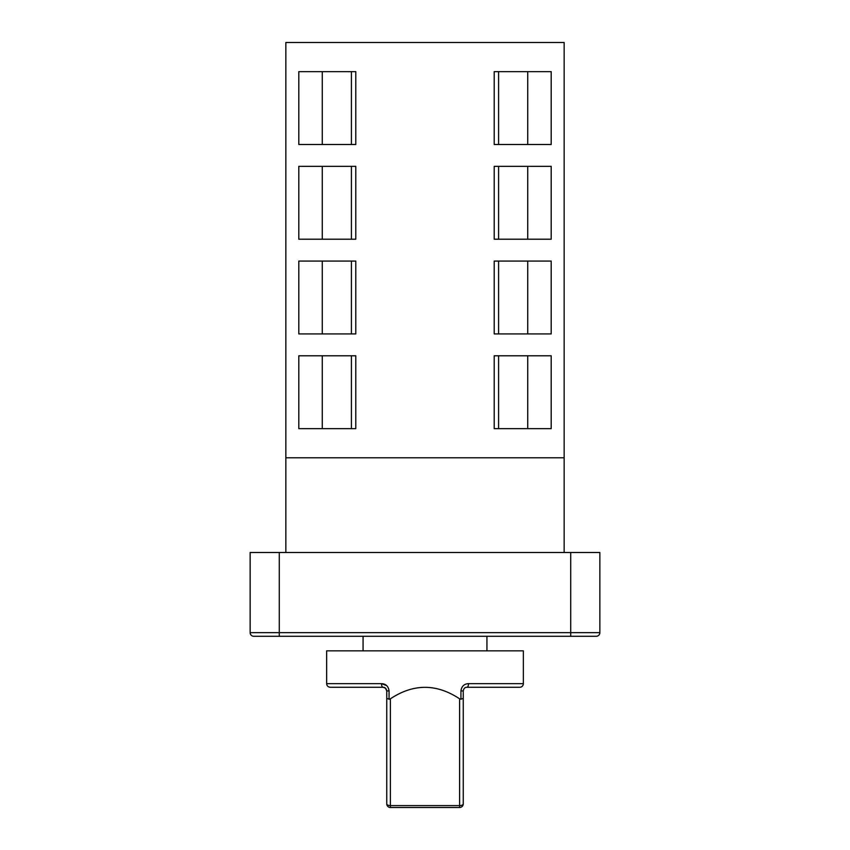 <?xml version="1.0" encoding="UTF-8"?>
<svg xmlns="http://www.w3.org/2000/svg" width="850" height="850" viewBox="0 0 850 850"><rect width="100%" height="100%" fill="white"/><g stroke="black" fill="none" stroke-linecap="round" stroke-linejoin="round"><path stroke-width="1.27" d="M523.356 683.644L523.356 650.856L326.644 650.856L326.644 683.644L381.491 683.644C385.847 683.846 388.376 686.279 389.066 690.933L389.066 699.231L390.394 698.817C413.461 683.517 436.539 683.517 459.606 698.817L460.934 699.231L460.934 690.933C461.614 686.29 464.142 683.857 468.509 683.644L523.356 683.644A3.644 3.644 0 0 1 519.711 687.289L466.894 687.289L519.711 687.289M486.933 650.856L486.933 636.289M363.067 650.856L363.067 636.289M285.844 457.789L564.156 457.789L564.156 42.5L285.844 42.5L285.844 552.5M564.156 457.789L564.156 552.5M322.267 71.644L322.267 144.5M322.267 166.356L322.267 239.211M322.267 261.067L322.267 333.933M322.267 355.789L322.267 428.644M564.156 134.3L564.156 81.844M564.156 229.011L564.156 176.556M570.711 552.5L599.856 552.5L599.856 632.644A3.644 3.644 0 0 1 596.211 636.289L253.789 636.289A3.644 3.644 0 0 1 250.144 632.644L250.144 552.5L279.289 552.5L279.289 632.644L570.711 632.644L570.711 552.5L279.289 552.5M272.181 636.289L275.825 636.289M460.934 690.933L463.25 690.933L463.25 803.856A3.644 3.644 0 0 1 459.606 807.5L390.394 807.5A3.644 3.644 0 0 1 386.75 803.856L386.75 690.933L385.464 688.149M385.422 688.117L383.106 687.289L330.289 687.289C328.068 687.066 326.857 685.854 326.644 683.644M298.807 71.644L298.807 144.5L355.789 144.5L355.789 71.644L298.807 71.644M551.193 239.211L494.211 239.211L494.211 166.356L551.193 166.356L551.193 239.211M298.807 166.356L298.807 239.211L355.789 239.211L355.789 166.356L298.807 166.356M551.193 333.933L494.211 333.933L494.211 261.067L551.193 261.067L551.193 333.933M551.193 144.5L494.211 144.5L494.211 71.644L551.193 71.644L551.193 144.5M298.807 261.067L298.807 333.933L355.789 333.933L355.789 261.067L298.807 261.067M298.807 355.789L298.807 428.644L355.789 428.644L355.789 355.789L298.807 355.789M551.193 428.644L494.211 428.644L494.211 355.789L551.193 355.789L551.193 428.644M564.156 323.733L564.156 271.267M564.156 418.444L564.156 365.989M389.066 690.933L386.75 690.933C386.261 688.457 385.05 687.246 383.106 687.289A3.644 1.615 90 0 1 381.491 683.644L386.644 685.589M389.066 699.231L386.75 698.36M390.394 698.817L390.394 805.598A3.644 1.742 180 0 1 386.75 803.856A3.644 3.644 0 0 0 390.394 807.5L390.394 805.598L459.606 805.598A3.644 1.742 0 0 0 463.25 803.856A3.644 3.644 0 0 1 459.606 807.5L459.606 698.817M460.934 699.231L463.25 698.36M463.25 690.933C463.728 688.468 464.939 687.257 466.894 687.289A3.644 1.615 90 0 0 468.509 683.644M527.733 428.644L527.733 355.789M351.411 428.644L351.411 355.789M498.589 355.789L498.589 428.644M253.789 636.289A3.644 3.644 0 0 1 250.144 632.644L279.289 632.644L279.289 636.289L275.868 636.289M527.733 144.5L527.733 71.644M527.733 333.933L527.733 261.067M527.733 239.211L527.733 166.356M351.411 144.5L351.411 71.644M498.589 166.356L498.589 239.211M351.411 239.211L351.411 166.356M498.589 261.067L498.589 333.933M498.589 71.644L498.589 144.5M351.411 333.933L351.411 261.067M570.711 636.289L570.711 632.644L599.856 632.644A3.644 3.644 0 0 1 596.211 636.289"/></g></svg>
